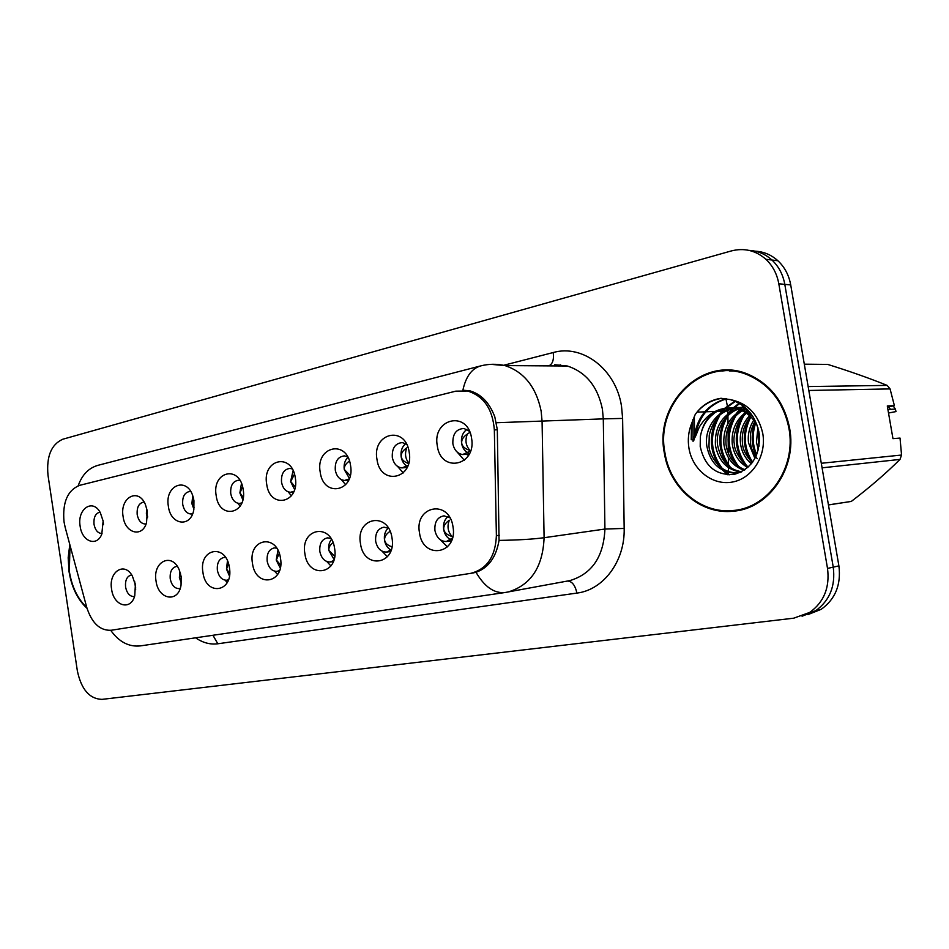 <?xml version="1.0" encoding="UTF-8"?>
<svg xmlns="http://www.w3.org/2000/svg" width="949" height="949" viewBox="0 0 949 949"><rect width="100%" height="100%" fill="white"/><g stroke="black" fill="none" stroke-linecap="round" stroke-linejoin="round"><path stroke-width="1.42" d="M100.001 512.128C95.493 513.267 93.5 517.347 94.022 524.358C95.22 530.147 97.783 533.196 101.721 533.504L102.041 533.468M103.441 524.595L103.061 520.586M144.118 502.057L143.857 502.057C138.91 503.029 136.692 507.229 137.202 514.666C138.435 520.55 141.104 523.67 145.209 524.014L146.122 523.895M147.522 517.715L146.395 513.824L146.62 507.893M190.69 491.511L189.871 491.452C184.581 492.401 182.196 496.742 182.718 504.441C183.976 510.443 186.751 513.634 191.046 514.014L192.647 513.729M193.893 509.186L191.888 503.646L192.718 495.769M237.879 503.267L240.133 506.197M239.967 480.467L238.472 480.253C232.813 481.179 230.239 485.651 230.749 493.658C232.042 499.755 234.925 503.017 239.409 503.456L241.829 502.899M242.825 499.732L239.872 492.911L241.473 483.432M288.199 491.855L291.414 495.817M292.173 468.901L289.908 468.415C283.822 469.281 281.023 473.907 281.533 482.258C282.849 488.45 285.839 491.784 290.524 492.282L293.917 491.333M294.57 489.459L290.584 481.57L293.111 470.657M341.367 479.625L345.709 484.749M347.607 456.825L344.428 455.876C337.856 456.671 334.807 461.439 335.294 470.194C336.634 476.445 339.73 479.874 344.594 480.455L349.185 478.925M349.398 478.379L344.262 469.553C343.621 464.452 344.831 460.384 347.892 457.347M397.595 466.422L403.266 472.934M406.599 444.274L402.352 442.59C395.199 443.242 391.854 448.177 392.305 457.394C393.657 463.705 396.86 467.205 401.901 467.904L407.951 465.532M407.133 466.22C403.954 464.322 401.949 461.19 401.154 456.825C400.478 451.143 401.996 446.754 405.709 443.693M457.145 452.056L464.393 460.324M469.518 431.332L464.025 428.497C456.184 428.912 452.471 434.013 452.875 443.8C454.239 450.111 457.501 453.705 462.685 454.559L470.574 450.917M468.189 453.1C464.654 451.214 462.448 447.94 461.582 443.302C460.882 437.157 462.649 432.53 466.908 429.411M131.686 574.94L131.46 574.952C126.988 576.162 125.031 580.195 125.576 587.075C126.929 593.339 129.764 596.506 134.082 596.577M135.683 589.317L134.663 581.547M177.333 566.411L176.526 566.423C171.793 567.656 169.693 571.82 170.251 578.902C171.65 585.319 174.628 588.558 179.171 588.629L180.203 588.392M181.318 583.113L179.397 577.668L179.764 571.203M225.198 580.219L227.202 582.639M225.577 557.49L224.094 557.419C219.053 558.688 216.823 562.971 217.38 570.29C218.839 576.862 221.959 580.171 226.74 580.242L228.472 579.744M229.421 575.948L226.479 569.08L227.463 560.906M274.652 571.215L277.606 574.572M276.657 548.154L274.356 547.905C268.994 549.198 266.61 553.623 267.179 561.191C268.686 567.917 271.948 571.322 276.989 571.381L279.54 570.503M280.24 568.036L276.206 560.005L277.962 550.361M326.847 561.559L330.928 565.96M330.857 538.403L327.583 537.846C321.853 539.151 319.279 543.718 319.849 551.559C321.414 558.451 324.855 561.938 330.169 562.01L333.692 560.562M334.036 559.424L328.805 550.396C328.224 545.983 329.113 542.33 331.474 539.423M382.032 551.167L387.441 556.755M388.473 528.261L384.025 527.169C377.88 528.486 375.092 533.208 375.674 541.357C377.299 548.415 380.905 551.986 386.516 552.081L391.202 549.815M390.964 550.029C387.536 548.131 385.389 544.856 384.523 540.23C383.882 535.129 385.104 531.084 388.188 528.107M440.407 539.862L447.454 546.921M449.885 517.798L444.013 515.829C437.382 517.134 434.357 522.033 434.939 530.527C436.623 537.751 440.419 541.416 446.327 541.523L452.4 538.059M450.811 539.673C446.979 537.798 444.595 534.394 443.646 529.435C442.969 523.943 444.405 519.672 447.94 516.624M65.137 527.217L64.022 521.831C62.314 502.543 67.474 490.396 79.479 485.39L455.817 391.154L467.572 391C483.753 396.065 492.673 409.043 494.346 429.909L496.386 535.663C495.473 556.553 486.944 569.103 470.811 573.326L111.128 630.278C99.918 630.753 91.78 623.078 86.715 607.265L65.137 527.217M103.133 521.084L101.792 534.097C96.917 547.217 81.97 541.594 80.155 526.256C76.952 509.044 92.694 498.095 100.297 512.638L103.133 521.084M471.558 438.106C476.778 466.042 440.727 473.527 437.299 445.816C431.902 418.592 467.679 409.897 471.558 438.106M409.185 452.151C414.179 479.233 380.3 486.268 376.978 459.411C371.83 432.981 405.46 424.808 409.185 452.151M350.537 465.366C355.329 491.641 323.431 498.261 320.216 472.187C315.282 446.528 346.954 438.829 350.537 465.366M295.305 477.798C299.896 503.338 269.824 509.577 266.705 484.239C261.983 459.292 291.841 452.044 295.305 477.798M243.181 489.542C247.606 514.358 219.195 520.254 216.182 495.627C211.639 471.356 239.86 464.5 243.181 489.542M193.94 500.633L193.857 509.411C191.129 528.047 170.571 525.295 168.388 506.386C164.307 484.797 187.736 475.864 193.228 497.371L193.94 500.633M147.32 511.131L146.526 522.745C142.208 538.071 125.066 533.302 123.109 516.588C119.538 497.667 138.269 487.157 145.399 504.488L147.32 511.131M135.375 584.845L134.758 595.735C130.808 611.144 113.56 606.031 111.602 589.199C108.34 571.761 124.485 561.239 132.374 576.043L135.375 584.845M452.993 526.695C458.13 554.358 422.886 560.195 419.494 532.828C414.191 505.853 449.185 498.83 452.993 526.695M391.996 537.869C396.907 564.691 363.764 570.171 360.49 543.635C355.424 517.454 388.331 510.847 391.996 537.869M334.606 548.368C339.315 574.406 308.081 579.578 304.914 553.813C300.062 528.368 331.071 522.14 334.606 548.368M280.501 558.273C285.032 583.576 255.554 588.451 252.481 563.409C247.831 538.676 277.096 532.804 280.501 558.273M229.421 567.621C233.774 592.223 205.921 596.838 202.944 572.472C198.471 548.415 226.135 542.852 229.421 567.621M181.129 576.47L181.057 585.047C178.436 603.327 158.222 599.792 156.051 581.061C152.362 561.618 172.054 551.843 179.266 569.969L181.129 576.47M694.336 416.196L694.538 434.44L694.336 416.196M727.883 410.193L727.93 413.835M727.942 415.579L728.013 423.384M728.061 427.679L728.31 453.207M728.358 457.679L728.441 465.829M728.452 467.655L728.488 471.511M728.5 472.353L728.524 474.393M725.878 398.651L727.753 407.916M727.764 408.058L727.847 409.399M69.799 544.489L68.174 557.727L69.016 571.488C71.59 587.241 77.593 599.519 87.011 608.333M664.359 453.112C669.567 487.798 700.789 514.987 733.304 511.203C768.654 508.806 797.302 468.071 789.615 428.213C784.349 402.495 770.837 384.653 749.093 374.701C703.731 354.048 653.897 402.874 664.359 453.112M730.789 510.669L738.405 510.455M490.989 364.333L505.01 365.59C496.885 363.752 488.842 363.847 480.87 365.863C471.878 368.366 465.876 376.48 462.887 390.205L469.625 390.786C481.048 393.989 489.447 402.684 494.809 416.86L497.312 429.624L499.044 540.396C496.137 557.229 488.462 567.87 476.018 572.306L472.305 573.077M807.86 614.644L821.193 609.329C835.345 599.175 841.253 584.691 838.892 565.877L790.719 284.937L784.799 284.356C783.008 274.522 778.726 266.408 771.952 260.026C765.309 254.035 757.658 250.821 748.998 250.382C757.658 250.821 765.309 254.035 771.952 260.026C778.726 266.408 783.008 274.522 784.799 284.356L833.246 567.146L784.799 284.356L778.809 283.775C777.006 273.87 772.7 265.696 765.89 259.279C755.712 250.429 744.194 247.653 731.323 250.939L62.788 439.233C51.27 444.429 46.335 456.386 47.984 475.105L77.367 670.931C81.306 689.425 89.503 698.903 101.97 699.377L793.744 618.179L809.699 612.425C823.969 602.164 829.912 587.502 827.516 568.427L778.809 283.775M802.071 616.221L815.488 610.871C829.699 600.658 835.618 586.091 833.246 567.146C835.618 586.091 829.699 600.658 815.488 610.871L802.071 616.221M468.26 390.786L468.913 390.632M729.413 370.193L721.833 371.035M790.719 284.937C788.939 275.163 784.669 267.096 777.919 260.761C771.323 254.818 763.708 251.615 755.096 251.165M103.299 522.294L103.417 523.907M135.09 583.255L135.671 587.929M147.178 510.265L146.502 513.824L147.617 516.327M193.56 498.652L191.995 503.646L194.142 507.276M242.576 486.671L239.99 492.911L243.264 497.442M294.475 474.168L290.702 481.558L295.198 486.873M180.5 573.493L179.491 577.656L181.437 581.096M228.484 563.599L226.586 569.056L229.694 573.457M279.243 553.338L276.325 559.981L280.69 565.201M70.001 545.236L69.336 571.417C71.851 586.779 77.664 598.831 86.798 607.562M737.041 371.095L729.342 370.917M788.939 428.343C783.696 402.827 770.28 385.152 748.69 375.329C703.814 355.033 654.632 403.325 664.976 452.993C670.124 487.264 700.931 514.144 733.055 510.491C768.109 508.213 796.555 467.845 788.939 428.343M695.237 414.44L691.501 423.8L691.24 439.672C696.044 440.894 696.957 429.102 701.228 424.179C708.879 412.839 719.271 407.453 732.403 408.034C714.668 408.058 703.98 417.572 700.35 436.576L700.208 446.469C704.668 466.41 716.044 475.71 734.336 474.37C751.869 468.794 760.208 455.437 759.354 434.298C755.985 416.16 746.282 404.582 730.232 399.576L720.955 398.283C710.362 399.92 701.797 405.306 695.237 414.44C701.762 405.567 710.599 400.181 721.75 398.295M758.37 449.862L756.46 442.329L757.907 427.453M759.164 446.054L758.429 442.187L758.832 431.178M754.953 458.521L748.536 442.91C747.539 434.927 749.283 427.323 753.767 420.099M757.243 458.711C752.925 452.709 750.683 447.394 750.529 442.768L750.517 434.239C750.73 431.095 752.166 426.848 754.823 421.51M751.394 463.824C745.25 458.533 741.608 451.76 740.481 443.503C739.354 432.922 742.391 423.645 749.58 415.674M752.284 462.673C745.926 455.65 742.664 449.209 742.509 443.361C741.394 433.539 744.099 424.63 750.623 416.635M747.788 467.596C739.093 462.637 733.921 454.808 732.272 444.108C731.181 431.048 735.546 420.526 745.392 412.542M748.69 466.754C743.85 465.805 733.909 450.941 734.336 443.954C733.233 439.47 734.241 433.088 737.373 424.832C739.141 420.704 742.165 416.836 746.436 413.23M744.241 470.313C733.019 466.433 726.246 457.904 723.933 444.713C722.877 429.387 728.63 417.916 741.193 410.336M745.119 469.719C740.41 468.201 736.092 464.974 732.142 460.04C729.069 456.22 727.029 451.06 726.032 444.559C725.024 429.66 730.422 418.402 742.248 410.81M740.979 472.092C727.017 470.016 718.5 461.095 715.451 445.342C714.455 427.785 721.631 415.626 736.97 408.865M741.786 471.748C729.069 469.897 720.991 461.036 717.586 445.188C716.803 438.924 717.159 432.969 722.07 423.04C726.483 416.16 731.809 411.546 738.037 409.173M741.288 472.009L733.292 473.029C718.832 471.285 710.006 462.27 706.815 445.971C703.399 424.061 724.123 402.435 745.297 408.485L746.709 408.889M740.173 472.531L735.428 472.804C728.974 472.483 723.233 469.921 718.215 465.117C712.248 458.106 709.164 451.677 708.986 445.816L709.259 435.093C711.347 426.86 714.431 420.775 718.5 416.848C721.845 410.727 740.54 405.46 745.807 408.046M750.612 414.654L751.252 414.061M747.883 410.051L746.436 411.807L748.381 410.597M747.492 412.424L749.058 411.344M742.26 409.802L745.439 408.521M743.304 410.241L746.483 408.817M737.219 408.782L744.965 407.311M739.105 408.782L745.084 407.418M732.403 408.034L736.721 408.805C745.451 411.119 752.32 416.706 757.314 425.579M700.35 436.576C702.13 426.884 706.542 419.316 713.589 413.883C716.815 409.754 734.467 405.864 738.88 408.722C743.779 409.838 748.583 412.613 753.281 417.05M821.3 463.278L901.55 455.034L900.032 438.07L892.962 438.64L887.291 405.947L894.397 405.65L890.067 388.912L887.161 385.401C869.533 378.271 849.723 371.273 827.73 364.416L804.301 364.179M894.397 405.65L887.493 407.145M887.956 409.814L890.423 409.327L888.75 406.884M890.423 409.327L895.405 409.102L893.175 405.958M895.405 409.102L895.986 411.569L888.513 413.04M694.004 440.051C696.032 418.343 706.744 404.559 726.127 398.687M727.895 474.82L722.628 470.146M719.437 466.256C709.615 451.404 708.761 435.544 716.863 418.663M720.03 413.681L724.289 408.734M724.811 408.212L734.858 401.166M727.563 465.069C718.156 450.609 717.314 435.164 725.036 418.734M728.239 413.586L732.592 408.497M733.102 407.999L739.105 403.23M735.558 463.895C726.543 449.814 725.712 434.784 733.079 418.794M736.317 413.515L739.449 409.648M740.006 409.031L740.754 408.272M741.299 407.738L743.269 405.958M743.411 462.721C734.799 449.031 733.98 434.428 740.967 418.9M744.241 413.444L745.048 412.341M745.76 411.427L747.373 409.541M751.122 461.558C742.913 448.26 742.118 434.073 748.725 419.007M756.234 455.935C751.228 445.164 750.861 433.835 755.131 421.949M695.344 436.611C698.44 416.789 708.891 404.179 726.697 398.782M729.14 474.856L724.739 471.131M722.26 468.426C710.113 452.009 709.247 434.44 719.65 415.709M722.213 412.174L725.617 408.414M725.985 408.058L735.392 401.391M730.41 467.335C718.63 451.249 717.764 434.037 727.812 415.698M730.422 412.044L733.921 408.177M734.289 407.821L739.627 403.527M738.417 466.256C727.005 450.502 726.139 433.646 735.843 415.686M738.5 411.925L740.184 409.921M740.766 409.28L742.082 407.94M742.474 407.548L743.791 406.362M746.282 465.176C735.226 449.755 734.384 433.254 743.743 415.674M752.628 462.21C743.494 447.928 742.901 432.803 750.837 416.836M756.733 454.785C752.32 444.654 751.988 434.025 755.736 422.874M808.145 386.563L887.161 385.401M890.067 388.912L808.809 390.466M828.43 504.892L851.3 501.428C869.64 487.454 885.88 473.444 900.008 459.411L822.083 467.833M900.008 459.411L901.55 455.034M828.441 504.951L851.3 501.428M900.447 441.866L900.281 440.348M738.488 509.72L745.831 508.51M349.481 461.036C345.65 463.693 343.953 466.528 344.38 469.553L350.217 475.579M408.711 463.088C405.259 458.474 404.63 453.397 406.813 447.845C402.72 450.561 400.869 453.563 401.273 456.825C401.818 459.791 404.25 462.021 408.604 463.515M406.101 467.596L406.884 467.964M470.016 450.443C465.757 445.781 464.88 440.312 467.359 434.049C463.171 436.86 461.285 439.945 461.712 443.302C462.353 446.576 465.129 448.96 470.016 450.443M469.945 432.329L467.359 434.049M466.291 454.322L468.569 455.318M333.028 542.603C329.896 545.106 328.532 547.692 328.923 550.384L334.677 556.328M390.086 531.321C386.065 534.05 384.25 537.015 384.642 540.206C385.164 543.172 387.595 545.367 391.925 546.826M451.973 536.446C447.821 531.654 446.943 526.244 449.363 520.23C445.235 523.041 443.361 526.102 443.764 529.412C444.405 532.674 447.133 535.011 451.973 536.446M451.214 541.333L450.301 540.989M470.811 573.326L473.681 572.852L470.811 573.326M494.346 429.909L497.312 429.767M496.386 535.663L499.34 535.26M697.064 412.127L714.905 411.439M717.598 411.332L724.099 411.083M726.246 411L727.895 410.929M503.753 365.258L553.196 352.542C554.05 359.078 552.864 363.36 549.649 365.389M553.196 352.542C582.627 344.001 616.043 369.327 621.524 406.314L622.615 418.414L624.169 528.427C625.059 561.191 603.386 589.97 576.897 593.089L217.819 643.778C210.18 644.762 202.766 642.77 195.589 637.811M496.469 422.72L603.291 418.877L602.413 409.185C597.68 386.468 585.984 372.079 567.312 366.006L554.702 364.724M567.312 366.006L505.01 365.59C524.168 371.996 536.221 387.192 541.155 411.19L542.081 421.427L544.097 537.715C542.852 566.921 530.942 584.987 508.379 591.915L506.458 592.295M476.018 572.306C484.548 586.862 494.227 593.6 505.046 592.52L569.934 580.586C591.974 573.896 603.635 556.719 604.928 529.044L603.291 418.877L622.615 418.414M505.046 592.52L140.488 645.878C128.969 647.147 119.052 641.963 110.725 630.338M499.044 540.396C518.035 540.1 533.053 539.21 544.097 537.715L604.928 529.044L624.169 528.427M480.301 366.006L98.328 465.235C88.815 467.833 82.1 474.678 78.186 485.781M827.516 568.427L838.892 565.877M567.217 581.096L568.202 580.93M212.956 635.272L217.819 643.778M567.526 581.049C572.081 581.274 575.201 585.284 576.897 593.089M560.195 364.76L559.993 365.946M691.501 423.8C688.44 431.641 687.586 439.79 688.95 448.225C692.414 469.802 712.379 485.758 732.201 482.08C752.071 478.735 766.745 455.9 762.782 433.551C758.429 414.381 747.587 403.064 730.232 399.576M145.802 523.955L145.209 524.014M191.769 513.943L191.046 514.014M241.687 503.243L239.409 503.456M293.632 492.021L290.524 492.282M348.674 480.135L344.594 480.455M407.097 467.525L401.901 467.904M469.233 454.132L462.685 454.559M228.377 580.005L226.74 580.242M279.35 571.061L276.989 571.381M333.324 561.571L330.169 562.01M390.585 551.523L386.516 552.081M451.427 540.847L446.327 541.523M467.572 391L470.336 390.964M738.073 510.515L733.304 511.203M765.89 259.279L777.919 260.761M809.699 612.425L821.193 609.329M548.795 365.697L548.071 365.875M692.841 419.636L693.09 441.356M750.529 375.329L748.69 375.329M735.428 472.804L733.292 473.029M746.246 408.45L745.297 408.485M738.88 408.722L736.721 408.805"/></g></svg>
